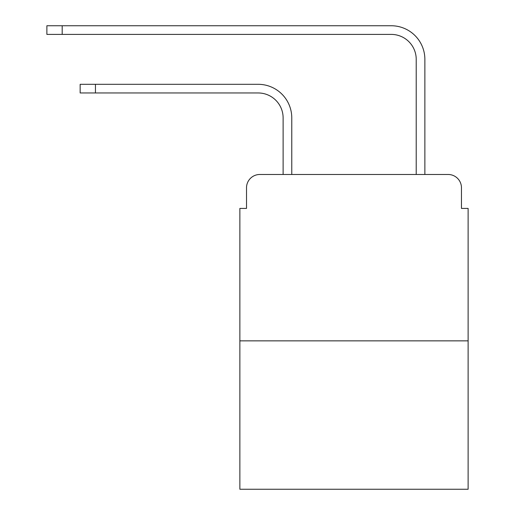 <?xml version="1.0" encoding="UTF-8"?>
<svg xmlns="http://www.w3.org/2000/svg" width="515" height="515" viewBox="0 0 515 515"><rect width="100%" height="100%" fill="white"/><g stroke="black" fill="none" stroke-linecap="round" stroke-linejoin="round"><path stroke-width="0.77" d="M246.518 187.795L246.518 208.421L246.518 187.795A13.306 13.306 0 0 1 259.83 174.482L283.121 174.482L283.121 117.916A24.958 24.958 0 0 0 258.163 92.964A24.958 24.958 0 0 1 283.121 117.916A24.958 24.958 0 0 0 258.163 92.964A24.958 24.958 0 0 1 283.121 117.916A24.958 24.958 0 0 0 258.163 92.964A24.958 24.958 0 0 1 283.121 117.916A24.958 24.958 0 0 0 258.163 92.964A24.958 24.958 0 0 1 283.121 117.916A24.958 24.958 0 0 0 258.163 92.964A24.958 24.958 0 0 1 283.121 117.916A24.958 24.958 0 0 0 258.163 92.964A24.958 24.958 0 0 1 283.121 117.916A24.958 24.958 0 0 0 258.163 92.964A24.958 24.958 0 0 1 283.121 117.916A24.958 24.958 0 0 0 258.163 92.964A24.958 24.958 0 0 1 283.121 117.916A24.958 24.958 0 0 0 258.163 92.964A24.958 24.958 0 0 1 283.121 117.916A24.958 24.958 0 0 0 258.163 92.964A24.958 24.958 0 0 1 283.121 117.916A24.958 24.958 0 0 0 258.163 92.964A24.958 24.958 0 0 1 283.121 117.916A24.958 24.958 0 0 0 258.163 92.964L80.153 92.964L80.153 84.312L95.455 84.312L95.455 92.964M468.122 340.853L239.868 340.853L239.868 489.25L468.122 489.25L468.122 208.421L461.466 208.421L461.466 187.795A13.306 13.306 0 0 0 448.159 174.482L259.83 174.482M239.868 340.853L239.868 208.421L246.518 208.421M95.455 84.312L258.163 84.312A33.604 33.604 0 0 1 291.773 117.916L291.773 174.482L291.773 117.916L291.773 174.482L291.773 117.916L291.773 174.482L291.773 117.916L291.773 174.482L291.773 117.916L291.773 174.482L291.773 117.916L291.773 174.482L291.773 117.916L291.773 174.482L291.773 117.916L291.773 174.482L291.773 117.916L291.773 174.482L291.773 117.916L291.773 174.482L291.773 117.916L291.773 174.482L291.773 117.916L291.773 174.482L302.086 174.482M405.897 174.482L416.217 174.482L416.217 59.354A24.958 24.958 0 0 0 391.258 34.402A24.958 24.958 0 0 1 416.217 59.354A24.958 24.958 0 0 0 391.258 34.402A24.958 24.958 0 0 1 416.217 59.354A24.958 24.958 0 0 0 391.258 34.402A24.958 24.958 0 0 1 416.217 59.354A24.958 24.958 0 0 0 391.258 34.402A24.958 24.958 0 0 1 416.217 59.354A24.958 24.958 0 0 0 391.258 34.402A24.958 24.958 0 0 1 416.217 59.354A24.958 24.958 0 0 0 391.258 34.402A24.958 24.958 0 0 1 416.217 59.354A24.958 24.958 0 0 0 391.258 34.402A24.958 24.958 0 0 1 416.217 59.354A24.958 24.958 0 0 0 391.258 34.402A24.958 24.958 0 0 1 416.217 59.354A24.958 24.958 0 0 0 391.258 34.402A24.958 24.958 0 0 1 416.217 59.354A24.958 24.958 0 0 0 391.258 34.402A24.958 24.958 0 0 1 416.217 59.354A24.958 24.958 0 0 0 391.258 34.402A24.958 24.958 0 0 1 416.217 59.354A24.958 24.958 0 0 0 391.258 34.402L46.878 34.402L46.878 25.75L62.186 25.75L62.186 34.402M62.186 25.75L391.258 25.75A33.604 33.604 0 0 1 424.869 59.354L424.869 174.482L424.869 59.354L424.869 174.482L424.869 59.354L424.869 174.482L424.869 59.354L424.869 174.482L424.869 59.354L424.869 174.482L424.869 59.354L424.869 174.482L424.869 59.354L424.869 174.482L424.869 59.354L424.869 174.482L424.869 59.354L424.869 174.482L424.869 59.354L424.869 174.482L424.869 59.354L424.869 174.482L424.869 59.354L424.869 174.482L448.159 174.482M461.466 208.421L461.466 187.795"/></g></svg>
